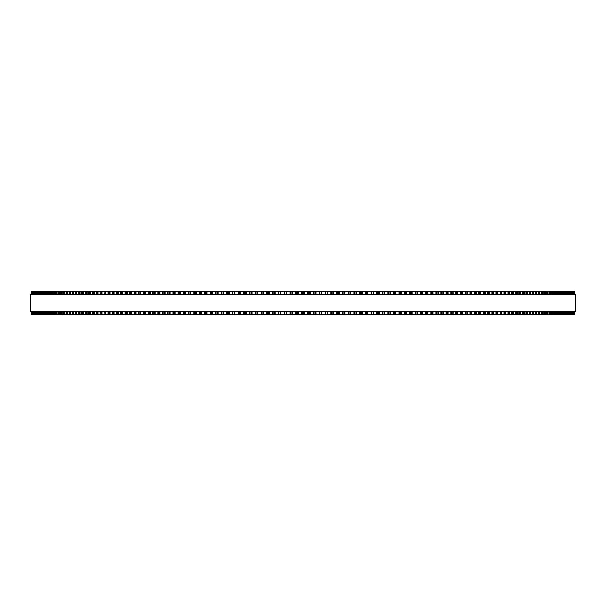 <?xml version="1.0" encoding="UTF-8"?>
<svg xmlns="http://www.w3.org/2000/svg" width="606" height="606" viewBox="0 0 606 606"><rect width="100%" height="100%" fill="white"/><g stroke="black" fill="none" stroke-linecap="round" stroke-linejoin="round"><path stroke-width="0.91" d="M574.958 311.802L574.958 314.734L574.958 311.802L574.958 314.734L249.536 314.734L249.543 311.802M574.958 294.198L574.958 291.266L574.958 294.198L574.958 291.266L249.536 291.266L249.543 294.198M249.536 311.802L249.536 314.734L243.817 314.734L243.832 311.802M249.536 294.198L249.536 291.266L243.817 291.266L243.832 294.198M243.817 311.802L243.817 314.734L238.135 314.734L238.143 311.802M243.817 294.198L243.817 291.266L238.135 291.266L238.143 294.198M238.135 311.802L238.135 314.734L226.849 314.734L226.871 311.802M238.135 294.198L238.135 291.266L226.849 291.266L226.871 294.198M226.849 311.802L226.849 314.734L215.706 314.734L215.736 311.802M226.849 294.198L226.849 291.266L215.706 291.266L215.736 294.198M215.706 311.802L215.706 314.734L210.199 314.734L210.229 311.802M215.706 294.198L215.706 291.266L210.199 291.266L210.229 294.198M210.199 311.802L210.199 314.734L204.73 314.734L204.76 311.802M210.199 294.198L210.199 291.266L204.73 291.266L204.76 294.198M204.73 311.802L204.73 314.734L199.298 314.734L199.344 311.802M204.73 294.198L204.73 291.266L199.298 291.266L199.344 294.198M199.298 311.802L199.298 314.734L193.928 314.734L193.973 311.802M199.298 294.198L199.298 291.266L193.928 291.266L193.973 294.198M193.928 311.802L193.928 314.734L188.602 314.734L188.648 311.802M193.928 294.198L193.928 291.266L188.602 291.266L188.648 294.198M188.602 311.802L188.602 314.734L183.323 314.734L183.383 311.802M188.602 294.198L188.602 291.266L183.323 291.266L183.383 294.198M183.323 311.802L183.323 314.734L178.103 314.734L178.164 311.802M183.323 294.198L183.323 291.266L178.103 291.266L178.164 294.198M178.103 311.802L178.103 314.734L172.945 314.734L173.013 311.802M178.103 294.198L178.103 291.266L172.945 291.266L173.013 294.198M172.945 311.802L172.945 314.734L167.847 314.734L167.915 311.802M172.945 294.198L172.945 291.266L167.847 291.266L167.915 294.198M167.847 311.802L167.847 314.734L162.885 314.734M167.847 294.198L167.847 291.266L162.885 291.266M162.802 311.802L162.802 314.734L157.916 314.734M162.802 294.198L162.802 291.266L157.916 291.266M157.833 311.802L157.833 314.734L153.015 314.734M157.833 294.198L157.833 291.266L153.015 291.266M152.924 311.802L152.924 314.734L148.182 314.734M152.924 294.198L152.924 291.266L148.182 291.266M148.084 311.802L148.084 314.734L143.425 314.734M148.084 294.198L148.084 291.266L143.425 291.266M143.319 311.802L143.319 314.734L138.744 314.734M143.319 294.198L143.319 291.266L138.744 291.266M138.63 311.802L138.63 314.734L134.131 314.734M138.63 294.198L138.63 291.266L134.131 291.266M134.009 311.802L134.009 314.734L129.601 314.734M134.009 294.198L134.009 291.266L129.601 291.266M129.472 311.802L129.472 314.734L125.147 314.734M129.472 294.198L129.472 291.266L125.147 291.266M125.01 311.802L125.01 314.734L120.783 314.734M125.01 294.198L125.01 291.266L120.783 291.266M120.632 311.802L120.632 314.734L116.496 314.734M120.632 294.198L120.632 291.266L116.496 291.266M116.344 311.802L116.344 314.734L112.299 314.734M116.344 294.198L116.344 291.266L112.299 291.266M112.133 311.802L112.133 314.734L108.186 314.734M112.133 294.198L112.133 291.266L108.186 291.266M108.019 311.802L108.019 314.734L103.99 314.734L104.156 311.802M108.019 294.198L108.019 291.266L103.99 291.266L104.156 294.198M103.99 311.802L103.99 314.734L100.051 314.734L100.21 311.802M103.99 294.198L103.99 291.266L100.051 291.266L100.21 294.198M100.051 311.802L100.051 314.734L96.21 314.734L96.354 311.802M100.051 294.198L100.051 291.266L96.21 291.266L96.354 294.198M96.21 311.802L96.21 314.734L92.46 314.734L92.597 311.802M96.21 294.198L96.21 291.266L92.46 291.266L92.597 294.198M92.46 311.802L92.46 314.734L88.809 314.734L88.938 311.802M92.46 294.198L92.46 291.266L88.809 291.266L88.938 294.198M88.809 311.802L88.809 314.734L85.257 314.734L85.378 311.802M88.809 294.198L88.809 291.266L85.257 291.266L85.378 294.198M85.257 311.802L85.257 314.734L81.81 314.734L81.924 311.802M85.257 294.198L85.257 291.266L81.81 291.266L81.924 294.198M81.81 311.802L81.81 314.734L78.454 314.734L78.568 311.802M81.81 294.198L81.81 291.266L78.454 291.266L78.568 294.198M78.454 311.802L78.454 314.734L75.212 314.734L75.311 311.802M78.454 294.198L78.454 291.266L75.212 291.266L75.311 294.198M75.212 311.802L75.212 314.734L72.076 314.734L72.167 311.802M75.212 294.198L75.212 291.266L72.076 291.266L72.167 294.198M72.076 311.802L72.076 314.734L69.039 314.734L69.122 311.802M72.076 294.198L72.076 291.266L69.039 291.266L69.122 294.198M69.039 311.802L69.039 314.734L66.115 314.734L66.19 311.802M69.039 294.198L69.039 291.266L66.115 291.266L66.19 294.198M66.115 311.802L66.115 314.734L63.297 314.734L63.372 311.802M66.115 294.198L66.115 291.266L63.297 291.266L63.372 294.198M63.297 311.802L63.297 314.734L60.592 314.734L60.661 311.802M63.297 294.198L63.297 291.266L60.592 291.266L60.661 294.198M60.592 311.802L60.592 314.734L58.002 314.734L58.062 311.802M60.592 294.198L60.592 291.266L58.002 291.266L58.062 294.198M58.002 311.802L58.002 314.734L55.517 314.734L55.578 311.802M58.002 294.198L58.002 291.266L55.517 291.266L55.578 294.198M55.517 311.802L55.517 314.734L53.154 314.734L53.207 311.802M55.517 294.198L55.517 291.266L53.154 291.266L53.207 294.198M53.154 311.802L53.154 314.734L50.904 314.734L50.949 311.802M53.154 294.198L53.154 291.266L50.904 291.266L50.949 294.198M50.904 311.802L50.904 314.734L48.768 314.734L48.806 311.802M50.904 294.198L50.904 291.266L48.768 291.266L48.806 294.198M48.768 311.802L48.768 314.734L46.753 314.734L46.791 311.802M48.768 294.198L48.768 291.266L46.753 291.266L46.791 294.198M46.753 311.802L46.753 314.734L44.852 314.734L44.882 311.802M46.753 294.198L46.753 291.266L44.852 291.266L44.882 294.198M44.852 311.802L44.852 314.734L43.071 314.734L43.102 311.802M44.852 294.198L44.852 291.266L43.071 291.266L43.102 294.198M43.071 311.802L43.071 314.734L41.413 314.734L41.435 311.802M43.071 294.198L43.071 291.266L41.413 291.266L41.435 294.198M41.413 311.802L41.413 314.734L38.458 314.734L38.481 311.802M41.413 294.198L41.413 291.266L38.458 291.266L38.481 294.198M38.458 311.802L38.458 314.734L37.163 314.734L37.178 311.802M38.458 294.198L38.458 291.266L37.163 291.266L37.178 294.198M37.163 311.802L37.163 314.734L35.996 314.734L36.004 311.802M37.163 294.198L37.163 291.266L35.996 291.266L36.004 294.198M35.996 311.802L35.996 314.734L31.042 314.734L31.042 311.802L31.042 314.734M35.996 294.198L35.996 291.266L31.042 291.266L31.042 294.198L31.042 291.266M278.419 291.266L278.419 294.198L278.419 291.266M278.419 314.734L278.419 311.802L278.419 314.734M284.237 291.266L284.237 294.198L284.237 291.266M284.237 314.734L284.237 311.802L284.237 314.734M290.069 291.266L290.069 294.198L290.069 291.266M290.069 314.734L290.069 311.802L290.069 314.734M315.931 314.734L315.931 311.802L316.006 314.734M315.931 291.266L315.931 294.198L316.006 291.266M321.763 314.734L321.763 311.802L321.839 314.734M321.763 291.266L321.763 294.198L321.839 291.266M327.581 314.734L327.581 311.802L327.657 314.734M327.581 291.266L327.581 294.198L327.657 291.266M333.391 314.734L333.391 311.802L333.459 314.734M333.391 291.266L333.391 294.198L333.459 291.266M339.186 314.734L339.186 311.802L339.246 314.734M339.186 291.266L339.186 294.198L339.246 291.266M344.965 314.734L344.965 311.802L345.019 314.734M344.965 291.266L344.965 294.198L345.019 291.266M350.73 314.734L350.73 311.802L350.776 314.734M350.73 291.266L350.73 294.198L350.776 291.266M356.457 311.802L356.502 314.734M356.457 294.198L356.502 291.266M574.905 291.266L574.905 294.198L574.905 291.266M574.905 314.734L574.905 311.802L574.905 314.734M574.73 291.266L574.73 294.198L574.73 291.266M574.73 314.734L574.73 311.802L574.73 314.734M574.427 291.266L574.427 294.198L574.427 291.266M574.427 314.734L574.427 311.802L574.427 314.734M574.003 291.266L574.003 294.198L574.003 291.266M574.003 314.734L574.003 311.802L574.003 314.734M573.45 291.266L573.45 294.198L573.458 291.266M573.45 314.734L573.45 311.802L573.458 314.734M572.776 291.266L572.776 294.198L572.776 291.266M572.776 314.734L572.776 311.802L572.776 314.734M571.973 291.266L571.973 294.198L571.981 291.266M571.973 314.734L571.973 311.802L571.981 314.734M571.041 291.266L571.041 294.198L571.057 291.266M571.041 314.734L571.041 311.802L571.057 314.734M569.996 294.198L569.996 291.266L570.004 294.198M569.996 311.802L569.996 314.734L570.004 311.802M568.822 294.198L568.822 291.266L568.837 294.198M568.822 311.802L568.822 314.734L568.837 311.802M567.519 294.198L567.519 291.266L567.542 294.198M567.519 311.802L567.519 314.734L567.542 311.802M566.102 291.266L566.102 294.198L566.125 291.266M566.102 314.734L566.102 311.802L566.125 314.734M564.565 294.198L564.565 291.266L564.587 294.198M564.565 311.802L564.565 314.734L564.587 311.802M562.898 294.198L562.898 291.266L562.929 294.198M562.898 311.802L562.898 314.734L562.929 311.802M561.118 294.198L561.118 291.266L561.148 294.198M561.118 311.802L561.118 314.734L561.148 311.802M559.209 294.198L559.209 291.266L559.247 294.198M559.209 311.802L559.209 314.734L559.247 311.802M557.194 294.198L557.194 291.266L557.232 294.198M557.194 311.802L557.194 314.734L557.232 311.802M555.051 294.198L555.051 291.266L555.096 294.198M555.051 311.802L555.051 314.734L555.096 311.802M552.793 294.198L552.793 291.266L552.846 294.198M552.793 311.802L552.793 314.734L552.846 311.802M550.422 294.198L550.422 291.266L550.483 294.198M550.422 311.802L550.422 314.734L550.483 311.802M547.938 294.198L547.938 291.266L547.998 294.198M547.938 311.802L547.938 314.734L547.998 311.802M545.339 294.198L545.339 291.266L545.408 294.198M545.339 311.802L545.339 314.734L545.408 311.802M542.628 294.198L542.628 291.266L542.703 294.198M542.628 311.802L542.628 314.734L542.703 311.802M539.81 294.198L539.81 291.266L539.885 294.198M539.81 311.802L539.81 314.734L539.885 311.802M536.878 294.198L536.878 291.266L536.961 294.198M536.878 311.802L536.878 314.734L536.961 311.802M533.833 294.198L533.833 291.266L533.924 294.198M533.833 311.802L533.833 314.734L533.924 311.802M530.689 294.198L530.689 291.266L530.788 294.198M530.689 311.802L530.689 314.734L530.788 311.802M527.432 294.198L527.432 291.266L527.546 294.198M527.432 311.802L527.432 314.734L527.546 311.802M524.076 294.198L524.076 291.266L524.19 294.198M524.076 311.802L524.076 314.734L524.19 311.802M520.622 294.198L520.622 291.266L520.743 294.198M520.622 311.802L520.622 314.734L520.743 311.802M517.062 294.198L517.062 291.266L517.191 294.198M517.062 311.802L517.062 314.734L517.191 311.802M513.403 294.198L513.403 291.266L513.54 294.198M513.403 311.802L513.403 314.734L513.54 311.802M509.646 294.198L509.646 291.266L509.79 294.198M509.646 311.802L509.646 314.734L509.79 311.802M505.79 294.198L505.79 291.266L505.949 294.198M505.79 311.802L505.79 314.734L505.949 311.802M501.844 294.198L501.844 291.266L502.01 294.198M501.844 311.802L501.844 314.734L502.01 311.802M497.814 291.266L497.98 294.198M497.814 314.734L497.98 311.802M493.701 291.266L493.867 294.198M493.701 314.734L493.867 311.802M489.504 291.266L489.656 294.198M489.504 314.734L489.656 311.802M485.217 291.266L485.368 294.198M485.217 314.734L485.368 311.802M480.853 291.266L480.99 294.198M480.853 314.734L480.99 311.802M476.399 291.266L476.528 294.198M476.399 314.734L476.528 311.802M471.869 291.266L471.991 294.198M471.869 314.734L471.991 311.802M467.256 291.266L467.37 294.198M467.256 314.734L467.37 311.802M462.575 291.266L462.681 294.198M462.575 314.734L462.681 311.802M457.818 291.266L457.916 294.198M457.818 314.734L457.916 311.802M452.985 291.266L453.076 294.198M452.985 314.734L453.076 311.802M448.084 291.266L448.167 294.198M448.084 314.734L448.167 311.802M443.115 291.266L443.198 294.198M443.115 314.734L443.198 311.802M438.085 294.198L438.085 291.266L438.153 294.198M438.085 311.802L438.085 314.734L438.153 311.802M432.987 294.198L432.987 291.266L433.055 294.198M432.987 311.802L432.987 314.734L433.055 311.802M427.836 294.198L427.836 291.266L427.897 294.198M427.836 311.802L427.836 314.734L427.897 311.802M422.617 294.198L422.617 291.266L422.677 294.198M422.617 311.802L422.617 314.734L422.677 311.802M417.352 294.198L417.352 291.266L417.398 294.198M417.352 311.802L417.352 314.734L417.398 311.802M412.027 294.198L412.027 291.266L412.072 294.198M412.027 311.802L412.027 314.734L412.072 311.802M406.656 294.198L406.656 291.266L406.702 294.198M406.656 311.802L406.656 314.734L406.702 311.802M401.24 294.198L401.24 291.266L401.27 294.198M401.24 311.802L401.24 314.734L401.27 311.802M395.771 294.198L395.771 291.266L395.801 294.198M395.771 311.802L395.771 314.734L395.801 311.802M390.264 294.198L390.264 291.266L390.294 294.198M390.264 311.802L390.264 314.734L390.294 311.802M384.719 291.266L384.719 294.198L384.742 291.266M384.719 314.734L384.719 311.802L384.742 314.734M379.129 294.198L379.129 291.266L379.151 294.198M379.129 311.802L379.129 314.734L379.151 311.802M373.508 291.266L373.508 294.198L373.523 291.266M373.508 314.734L373.508 311.802L373.523 314.734M367.857 294.198L367.857 291.266L367.865 294.198M367.857 311.802L367.857 314.734L367.865 311.802M362.168 294.198L362.168 291.266L362.183 294.198M362.168 311.802L362.168 314.734L362.183 311.802M575.7 294.198L30.3 294.198L30.3 311.802L575.7 311.802L575.7 294.198M301.743 314.734L301.743 311.802M301.743 294.198L301.743 291.266M298.417 314.734L298.417 311.802M298.417 294.198L298.417 291.266M297.796 314.734L297.796 311.802M297.796 294.198L297.796 291.266M296.501 314.734L296.501 311.802M296.501 294.198L296.501 291.266M295.902 314.734L295.902 311.802M295.902 294.198L295.902 291.266M292.584 314.734L292.584 311.802M292.584 294.198L292.584 291.266M291.94 314.734L291.94 311.802M291.94 294.198L291.94 291.266M290.653 314.734L290.653 311.802M290.653 294.198L290.653 291.266M286.752 314.734L286.752 311.802M286.752 294.198L286.752 291.266M286.1 314.734L286.1 311.802M286.1 294.198L286.1 291.266M284.812 314.734L284.812 311.802M284.812 294.198L284.812 291.266M280.926 314.734L280.926 311.802M280.926 294.198L280.926 291.266M280.267 314.734L280.267 311.802M280.267 294.198L280.267 291.266M278.98 314.734L278.98 311.802M278.98 294.198L278.98 291.266M275.116 314.734L275.116 311.802M275.116 294.198L275.116 291.266M274.435 314.734L274.435 311.802M274.435 294.198L274.435 291.266M273.154 314.734L273.154 311.802M273.154 294.198L273.154 291.266M272.609 314.734L272.609 311.802L272.609 314.734M272.609 294.198L272.609 291.266L272.609 294.198M269.314 314.734L269.314 311.802M269.314 294.198L269.314 291.266M268.625 314.734L268.625 311.802M268.625 294.198L268.625 291.266M267.344 314.734L267.344 311.802M267.344 294.198L267.344 291.266M266.814 314.734L266.814 311.802L266.814 314.734M266.814 294.198L266.814 291.266L266.814 294.198M263.527 314.734L263.527 311.802M263.527 294.198L263.527 291.266M262.83 314.734L262.83 311.802M262.83 294.198L262.83 291.266M261.557 314.734L261.557 311.802M261.557 294.198L261.557 291.266M261.034 314.734L261.034 311.802L261.034 314.734M261.034 294.198L261.034 291.266L261.034 294.198M257.762 314.734L257.762 311.802M257.762 294.198L257.762 291.266M257.05 314.734L257.05 311.802M257.05 294.198L257.05 291.266M255.777 314.734L255.777 311.802M255.777 294.198L255.777 291.266M255.277 314.734L255.277 311.802L255.27 314.734M255.277 294.198L255.277 291.266L255.27 294.198M252.013 314.734L252.013 311.802M252.013 294.198L252.013 291.266M251.293 314.734L251.293 311.802M251.293 294.198L251.293 291.266M250.028 314.734L250.028 311.802M250.028 294.198L250.028 291.266M246.294 314.734L246.294 311.802M246.294 294.198L246.294 291.266M245.559 314.734L245.559 311.802M245.559 294.198L245.559 291.266M244.301 314.734L244.301 311.802M244.301 294.198L244.301 291.266M240.597 314.734L240.597 311.802M240.597 294.198L240.597 291.266M239.855 314.734L239.855 311.802M239.855 294.198L239.855 291.266M238.605 314.734L238.605 311.802M238.605 294.198L238.605 291.266M234.923 314.734L234.923 311.802M234.923 294.198L234.923 291.266M234.181 314.734L234.181 311.802M234.181 294.198L234.181 291.266M232.931 314.734L232.931 311.802M232.931 294.198L232.931 291.266M232.492 314.734L232.492 311.802L232.477 314.734M232.492 294.198L232.492 291.266L232.477 294.198M229.288 314.734L229.288 311.802M229.288 294.198L229.288 291.266M228.538 314.734L228.538 311.802M228.538 294.198L228.538 291.266M227.295 314.734L227.295 311.802M227.295 294.198L227.295 291.266M223.69 314.734L223.69 311.802M223.69 294.198L223.69 291.266M222.925 314.734L222.925 311.802M222.925 294.198L222.925 291.266M221.69 314.734L221.69 311.802M221.69 294.198L221.69 291.266M221.281 314.734L221.281 311.802L221.258 314.734M221.281 294.198L221.281 291.266L221.258 294.198M218.122 314.734L218.122 311.802M218.122 294.198L218.122 291.266M217.349 314.734L217.349 311.802M217.349 294.198L217.349 291.266M216.13 314.734L216.13 311.802M216.13 294.198L216.13 291.266M212.6 314.734L212.6 311.802M212.6 294.198L212.6 291.266M211.82 314.734L211.82 311.802M211.82 294.198L211.82 291.266M210.6 314.734L210.6 311.802M210.6 294.198L210.6 291.266M207.116 314.734L207.116 311.802M207.116 294.198L207.116 291.266M206.328 314.734L206.328 311.802M206.328 294.198L206.328 291.266M205.123 314.734L205.123 311.802M205.123 294.198L205.123 291.266M201.677 314.734L201.677 311.802M201.677 294.198L201.677 291.266M200.881 314.734L200.881 311.802M200.881 294.198L200.881 291.266M199.685 314.734L199.685 311.802M199.685 294.198L199.685 291.266M196.283 314.734L196.283 311.802M196.283 294.198L196.283 291.266M195.48 314.734L195.48 311.802M195.48 294.198L195.48 291.266M194.291 314.734L194.291 311.802M194.291 294.198L194.291 291.266M190.935 314.734L190.935 311.802M190.935 294.198L190.935 291.266M190.125 314.734L190.125 311.802M190.125 294.198L190.125 291.266M188.958 314.734L188.958 311.802M188.958 294.198L188.958 291.266M185.648 314.734L185.648 311.802M185.648 294.198L185.648 291.266M184.83 314.734L184.83 311.802M184.83 294.198L184.83 291.266M183.671 314.734L183.671 311.802M183.671 294.198L183.671 291.266M180.406 314.734L180.406 311.802M180.406 294.198L180.406 291.266M179.588 314.734L179.588 311.802M179.588 294.198L179.588 291.266M178.437 314.734L178.437 311.802M178.437 294.198L178.437 291.266M175.225 314.734L175.225 311.802M175.225 294.198L175.225 291.266M174.399 314.734L174.399 311.802M174.399 294.198L174.399 291.266M173.271 314.734L173.271 311.802M173.271 294.198L173.271 291.266M170.104 314.734L170.104 311.802M170.104 294.198L170.104 291.266M169.279 314.734L169.279 311.802M169.279 294.198L169.279 291.266M168.157 314.734L168.157 311.802M168.157 294.198L168.157 291.266M165.044 314.734L165.044 311.802M165.044 294.198L165.044 291.266M164.211 314.734L164.211 311.802M164.211 294.198L164.211 291.266M163.105 314.734L163.105 311.802M163.105 294.198L163.105 291.266M160.052 314.734L160.052 311.802M160.052 294.198L160.052 291.266M159.211 314.734L159.211 311.802M159.211 294.198L159.211 291.266M158.121 314.734L158.121 311.802M158.121 294.198L158.121 291.266M155.121 314.734L155.121 311.802M155.121 294.198L155.121 291.266M154.28 314.734L154.28 311.802M154.28 294.198L154.28 291.266M153.204 314.734L153.204 311.802M153.204 294.198L153.204 291.266M150.258 314.734L150.258 311.802M150.258 294.198L150.258 291.266M149.417 314.734L149.417 311.802M149.417 294.198L149.417 291.266M148.349 314.734L148.349 311.802M148.349 294.198L148.349 291.266M145.47 314.734L145.47 311.802M145.47 294.198L145.47 291.266M144.622 314.734L144.622 311.802M144.622 294.198L144.622 291.266M143.577 314.734L143.577 311.802M143.577 294.198L143.577 291.266M140.751 314.734L140.751 311.802M140.751 294.198L140.751 291.266M139.903 314.734L139.903 311.802M139.903 294.198L139.903 291.266M138.872 314.734L138.872 311.802M138.872 294.198L138.872 291.266M136.108 314.734L136.108 311.802M136.108 294.198L136.108 291.266M135.259 314.734L135.259 311.802M135.259 294.198L135.259 291.266M134.244 314.734L134.244 311.802M134.244 294.198L134.244 291.266M131.547 314.734L131.547 311.802M131.547 294.198L131.547 291.266M130.691 314.734L130.691 311.802M130.691 294.198L130.691 291.266M129.692 314.734L129.692 311.802M129.692 294.198L129.692 291.266M127.055 314.734L127.055 311.802M127.055 294.198L127.055 291.266M126.199 314.734L126.199 311.802M126.199 294.198L126.199 291.266M125.222 314.734L125.222 311.802M125.222 294.198L125.222 291.266M122.654 314.734L122.654 311.802M122.654 294.198L122.654 291.266M121.798 314.734L121.798 311.802M121.798 294.198L121.798 291.266M120.836 314.734L120.836 311.802M120.836 294.198L120.836 291.266M118.337 314.734L118.337 311.802M118.337 294.198L118.337 291.266M117.473 314.734L117.473 311.802M117.473 294.198L117.473 291.266M116.534 314.734L116.534 311.802M116.534 294.198L116.534 291.266M114.102 314.734L114.102 311.802M114.102 294.198L114.102 291.266M113.239 314.734L113.239 311.802M113.239 294.198L113.239 291.266M112.322 314.734L112.322 311.802M112.322 294.198L112.322 291.266M109.951 314.734L109.951 311.802M109.951 294.198L109.951 291.266M109.095 314.734L109.095 311.802M109.095 294.198L109.095 291.266M108.194 314.734L108.194 311.802M108.194 294.198L108.194 291.266M105.891 314.734L105.891 311.802M105.891 294.198L105.891 291.266M105.035 314.734L105.035 311.802M105.035 294.198L105.035 291.266M101.922 314.734L101.922 311.802M101.922 294.198L101.922 291.266M101.066 314.734L101.066 311.802M101.066 294.198L101.066 291.266M98.051 314.734L98.051 311.802M98.051 294.198L98.051 291.266M97.195 314.734L97.195 311.802M97.195 294.198L97.195 291.266M94.271 314.734L94.271 311.802M94.271 294.198L94.271 291.266M93.422 314.734L93.422 311.802M93.422 294.198L93.422 291.266M90.589 314.734L90.589 311.802M90.589 294.198L90.589 291.266M89.741 314.734L89.741 311.802M89.741 294.198L89.741 291.266M87.006 314.734L87.006 311.802M87.006 294.198L87.006 291.266M86.158 314.734L86.158 311.802M86.158 294.198L86.158 291.266M83.522 314.734L83.522 311.802M83.522 294.198L83.522 291.266M82.674 314.734L82.674 311.802M82.674 294.198L82.674 291.266M80.136 314.734L80.136 311.802M80.136 294.198L80.136 291.266M79.295 314.734L79.295 311.802M79.295 294.198L79.295 291.266M76.856 314.734L76.856 311.802M76.856 294.198L76.856 291.266M76.023 314.734L76.023 311.802M76.023 294.198L76.023 291.266M73.682 314.734L73.682 311.802M73.682 294.198L73.682 291.266M72.849 314.734L72.849 311.802M72.849 294.198L72.849 291.266M70.614 314.734L70.614 311.802M70.614 294.198L70.614 291.266M69.788 314.734L69.788 311.802M69.788 294.198L69.788 291.266M67.652 314.734L67.652 311.802M67.652 294.198L67.652 291.266M66.827 314.734L66.827 311.802M66.827 294.198L66.827 291.266M64.804 314.734L64.804 311.802M64.804 294.198L64.804 291.266M63.986 314.734L63.986 311.802M63.986 294.198L63.986 291.266M62.062 314.734L62.062 311.802M62.062 294.198L62.062 291.266M61.244 314.734L61.244 311.802M61.244 294.198L61.244 291.266M59.433 314.734L59.433 311.802M59.433 294.198L59.433 291.266M58.623 314.734L58.623 311.802M58.623 294.198L58.623 291.266M56.911 314.734L56.911 311.802M56.911 294.198L56.911 291.266M56.116 314.734L56.116 311.802M56.116 294.198L56.116 291.266M54.51 314.734L54.51 311.802M54.51 294.198L54.51 291.266M53.714 314.734L53.714 311.802M53.714 294.198L53.714 291.266M52.222 314.734L52.222 311.802M52.222 294.198L52.222 291.266M51.434 314.734L51.434 311.802M51.434 294.198L51.434 291.266M50.048 314.734L50.048 311.802M50.048 294.198L50.048 291.266M49.268 314.734L49.268 311.802M49.268 294.198L49.268 291.266M47.995 314.734L47.995 311.802M47.995 294.198L47.995 291.266M47.223 314.734L47.223 311.802M47.223 294.198L47.223 291.266M46.056 314.734L46.056 311.802M46.056 294.198L46.056 291.266M45.291 314.734L45.291 311.802M45.291 294.198L45.291 291.266M44.238 314.734L44.238 311.802M44.238 294.198L44.238 291.266M43.488 314.734L43.488 311.802M43.488 294.198L43.488 291.266M42.541 314.734L42.541 311.802M42.541 294.198L42.541 291.266M41.791 314.734L41.791 311.802M41.791 294.198L41.791 291.266M40.966 314.734L40.966 311.802M40.966 294.198L40.966 291.266M40.223 314.734L40.223 311.802M40.223 294.198L40.223 291.266M39.898 314.734L39.898 311.802L39.875 314.734M39.898 294.198L39.898 291.266L39.875 294.198M39.504 314.734L39.504 311.802M39.504 294.198L39.504 291.266M38.776 314.734L38.776 311.802M38.776 294.198L38.776 291.266M38.17 314.734L38.17 311.802M38.17 294.198L38.17 291.266M37.458 314.734L37.458 311.802M37.458 294.198L37.458 291.266M36.958 314.734L36.958 311.802M36.958 294.198L36.958 291.266M36.254 314.734L36.254 311.802M36.254 294.198L36.254 291.266M35.875 314.734L35.875 311.802M35.875 294.198L35.875 291.266M35.178 314.734L35.178 311.802M35.178 294.198L35.178 291.266M34.959 314.734L34.959 311.802L34.943 314.734M34.959 294.198L34.959 291.266L34.943 294.198M34.906 314.734L34.906 311.802M34.906 294.198L34.906 291.266M34.224 314.734L34.224 311.802M34.224 294.198L34.224 291.266M34.027 314.734L34.027 311.802L34.019 314.734M34.027 294.198L34.027 291.266L34.019 294.198M33.391 314.734L33.391 311.802M33.391 294.198L33.391 291.266M33.224 314.734L33.224 311.802L33.224 314.734M33.224 294.198L33.224 291.266L33.224 294.198M32.686 314.734L32.686 311.802M32.686 294.198L32.686 291.266M32.55 314.734L32.55 311.802L32.542 314.734M32.55 294.198L32.55 291.266L32.542 294.198M32.11 314.734L32.11 311.802M32.11 294.198L32.11 291.266M31.997 314.734L31.997 311.802L31.997 314.734M31.997 294.198L31.997 291.266L31.997 294.198M31.656 314.734L31.656 311.802M31.656 294.198L31.656 291.266M31.573 314.734L31.573 311.802L31.573 314.734M31.573 294.198L31.573 291.266L31.573 294.198M31.323 314.734L31.323 311.802M31.323 294.198L31.323 291.266M31.27 314.734L31.27 311.802L31.27 314.734M31.27 294.198L31.27 291.266L31.27 294.198M31.126 314.734L31.126 311.802M31.126 294.198L31.126 291.266M31.095 314.734L31.095 311.802L31.095 314.734M31.095 294.198L31.095 291.266L31.095 294.198M574.874 314.734L574.874 311.802M574.874 294.198L574.874 291.266M574.677 314.734L574.677 311.802M574.677 294.198L574.677 291.266M574.344 314.734L574.344 311.802M574.344 294.198L574.344 291.266M573.89 314.734L573.89 311.802M573.89 294.198L573.89 291.266M573.314 314.734L573.314 311.802M573.314 294.198L573.314 291.266M572.609 314.734L572.609 311.802M572.609 294.198L572.609 291.266M571.776 314.734L571.776 311.802M571.776 294.198L571.776 291.266M571.094 314.734L571.094 311.802M571.094 294.198L571.094 291.266M570.822 314.734L570.822 311.802M570.822 294.198L570.822 291.266M570.125 314.734L570.125 311.802M570.125 294.198L570.125 291.266M569.746 314.734L569.746 311.802M569.746 294.198L569.746 291.266M569.042 314.734L569.042 311.802M569.042 294.198L569.042 291.266M568.542 314.734L568.542 311.802M568.542 294.198L568.542 291.266M567.83 314.734L567.83 311.802M567.83 294.198L567.83 291.266M567.224 314.734L567.224 311.802M567.224 294.198L567.224 291.266M566.496 314.734L566.496 311.802M566.496 294.198L566.496 291.266M565.777 314.734L565.777 311.802M565.777 294.198L565.777 291.266M565.034 314.734L565.034 311.802M565.034 294.198L565.034 291.266M564.209 314.734L564.209 311.802M564.209 294.198L564.209 291.266M563.459 314.734L563.459 311.802M563.459 294.198L563.459 291.266M562.512 314.734L562.512 311.802M562.512 294.198L562.512 291.266M561.762 314.734L561.762 311.802M561.762 294.198L561.762 291.266M560.709 314.734L560.709 311.802M560.709 294.198L560.709 291.266M559.944 314.734L559.944 311.802M559.944 294.198L559.944 291.266M558.777 314.734L558.777 311.802M558.777 294.198L558.777 291.266M558.005 314.734L558.005 311.802M558.005 294.198L558.005 291.266M556.732 314.734L556.732 311.802M556.732 294.198L556.732 291.266M555.952 314.734L555.952 311.802M555.952 294.198L555.952 291.266M554.566 314.734L554.566 311.802M554.566 294.198L554.566 291.266M553.778 314.734L553.778 311.802M553.778 294.198L553.778 291.266M552.286 314.734L552.286 311.802M552.286 294.198L552.286 291.266M551.49 314.734L551.49 311.802M551.49 294.198L551.49 291.266M549.884 314.734L549.884 311.802M549.884 294.198L549.884 291.266M549.089 314.734L549.089 311.802M549.089 294.198L549.089 291.266M547.377 314.734L547.377 311.802M547.377 294.198L547.377 291.266M546.567 314.734L546.567 311.802M546.567 294.198L546.567 291.266M544.756 314.734L544.756 311.802M544.756 294.198L544.756 291.266M543.938 314.734L543.938 311.802M543.938 294.198L543.938 291.266M542.014 314.734L542.014 311.802M542.014 294.198L542.014 291.266M541.196 314.734L541.196 311.802M541.196 294.198L541.196 291.266M539.173 314.734L539.173 311.802M539.173 294.198L539.173 291.266M538.348 314.734L538.348 311.802M538.348 294.198L538.348 291.266M536.212 314.734L536.212 311.802M536.212 294.198L536.212 291.266M535.386 314.734L535.386 311.802M535.386 294.198L535.386 291.266M533.151 314.734L533.151 311.802M533.151 294.198L533.151 291.266M532.318 314.734L532.318 311.802M532.318 294.198L532.318 291.266M529.977 314.734L529.977 311.802M529.977 294.198L529.977 291.266M529.144 314.734L529.144 311.802M529.144 294.198L529.144 291.266M526.705 314.734L526.705 311.802M526.705 294.198L526.705 291.266M525.864 314.734L525.864 311.802M525.864 294.198L525.864 291.266M523.326 314.734L523.326 311.802M523.326 294.198L523.326 291.266M522.478 314.734L522.478 311.802M522.478 294.198L522.478 291.266M519.842 314.734L519.842 311.802M519.842 294.198L519.842 291.266M518.994 314.734L518.994 311.802M518.994 294.198L518.994 291.266M516.259 314.734L516.259 311.802M516.259 294.198L516.259 291.266M515.411 314.734L515.411 311.802M515.411 294.198L515.411 291.266M512.578 314.734L512.578 311.802M512.578 294.198L512.578 291.266M511.729 314.734L511.729 311.802M511.729 294.198L511.729 291.266M508.805 314.734L508.805 311.802M508.805 294.198L508.805 291.266M507.949 314.734L507.949 311.802M507.949 294.198L507.949 291.266M504.934 314.734L504.934 311.802M504.934 294.198L504.934 291.266M504.078 314.734L504.078 311.802M504.078 294.198L504.078 291.266M500.965 314.734L500.965 311.802M500.965 294.198L500.965 291.266M500.109 314.734L500.109 311.802M500.109 294.198L500.109 291.266M497.806 314.734L497.806 311.802M497.806 294.198L497.806 291.266M496.905 314.734L496.905 311.802M496.905 294.198L496.905 291.266M496.049 314.734L496.049 311.802M496.049 294.198L496.049 291.266M493.678 314.734L493.678 311.802M493.678 294.198L493.678 291.266M492.761 314.734L492.761 311.802M492.761 294.198L492.761 291.266M491.898 314.734L491.898 311.802M491.898 294.198L491.898 291.266M489.466 314.734L489.466 311.802M489.466 294.198L489.466 291.266M488.527 314.734L488.527 311.802M488.527 294.198L488.527 291.266M487.663 314.734L487.663 311.802M487.663 294.198L487.663 291.266M485.164 314.734L485.164 311.802M485.164 294.198L485.164 291.266M484.202 314.734L484.202 311.802M484.202 294.198L484.202 291.266M483.346 314.734L483.346 311.802M483.346 294.198L483.346 291.266M480.778 314.734L480.778 311.802M480.778 294.198L480.778 291.266M479.8 314.734L479.8 311.802M479.8 294.198L479.8 291.266M478.945 314.734L478.945 311.802M478.945 294.198L478.945 291.266M476.308 314.734L476.308 311.802M476.308 294.198L476.308 291.266M475.309 314.734L475.309 311.802M475.309 294.198L475.309 291.266M474.453 314.734L474.453 311.802M474.453 294.198L474.453 291.266M471.756 314.734L471.756 311.802M471.756 294.198L471.756 291.266M470.741 314.734L470.741 311.802M470.741 294.198L470.741 291.266M469.892 314.734L469.892 311.802M469.892 294.198L469.892 291.266M467.128 314.734L467.128 311.802M467.128 294.198L467.128 291.266M466.097 314.734L466.097 311.802M466.097 294.198L466.097 291.266M465.249 314.734L465.249 311.802M465.249 294.198L465.249 291.266M462.423 314.734L462.423 311.802M462.423 294.198L462.423 291.266M461.378 314.734L461.378 311.802M461.378 294.198L461.378 291.266M460.53 314.734L460.53 311.802M460.53 294.198L460.53 291.266M457.651 314.734L457.651 311.802M457.651 294.198L457.651 291.266M456.583 314.734L456.583 311.802M456.583 294.198L456.583 291.266M455.742 314.734L455.742 311.802M455.742 294.198L455.742 291.266M452.796 314.734L452.796 311.802M452.796 294.198L452.796 291.266M451.72 314.734L451.72 311.802M451.72 294.198L451.72 291.266M450.879 314.734L450.879 311.802M450.879 294.198L450.879 291.266M447.879 314.734L447.879 311.802M447.879 294.198L447.879 291.266M446.789 314.734L446.789 311.802M446.789 294.198L446.789 291.266M445.948 314.734L445.948 311.802M445.948 294.198L445.948 291.266M442.895 314.734L442.895 311.802M442.895 294.198L442.895 291.266M441.789 314.734L441.789 311.802M441.789 294.198L441.789 291.266M440.956 314.734L440.956 311.802M440.956 294.198L440.956 291.266M437.843 314.734L437.843 311.802M437.843 294.198L437.843 291.266M436.721 314.734L436.721 311.802M436.721 294.198L436.721 291.266M435.896 314.734L435.896 311.802M435.896 294.198L435.896 291.266M432.729 314.734L432.729 311.802M432.729 294.198L432.729 291.266M431.601 314.734L431.601 311.802M431.601 294.198L431.601 291.266M430.775 314.734L430.775 311.802M430.775 294.198L430.775 291.266M427.563 314.734L427.563 311.802M427.563 294.198L427.563 291.266M426.412 314.734L426.412 311.802M426.412 294.198L426.412 291.266M425.594 314.734L425.594 311.802M425.594 294.198L425.594 291.266M422.329 314.734L422.329 311.802M422.329 294.198L422.329 291.266M421.17 314.734L421.17 311.802M421.17 294.198L421.17 291.266M420.352 314.734L420.352 311.802M420.352 294.198L420.352 291.266M417.042 314.734L417.042 311.802M417.042 294.198L417.042 291.266M415.875 314.734L415.875 311.802M415.875 294.198L415.875 291.266M415.065 314.734L415.065 311.802M415.065 294.198L415.065 291.266M411.709 314.734L411.709 311.802M411.709 294.198L411.709 291.266M410.52 314.734L410.52 311.802M410.52 294.198L410.52 291.266M409.717 314.734L409.717 311.802M409.717 294.198L409.717 291.266M406.315 314.734L406.315 311.802M406.315 294.198L406.315 291.266M405.119 314.734L405.119 311.802M405.119 294.198L405.119 291.266M404.323 314.734L404.323 311.802M404.323 294.198L404.323 291.266M400.877 314.734L400.877 311.802M400.877 294.198L400.877 291.266M399.672 314.734L399.672 311.802M399.672 294.198L399.672 291.266M398.884 314.734L398.884 311.802M398.884 294.198L398.884 291.266M395.4 314.734L395.4 311.802M395.4 294.198L395.4 291.266M394.18 314.734L394.18 311.802M394.18 294.198L394.18 291.266M393.4 314.734L393.4 311.802M393.4 294.198L393.4 291.266M389.87 314.734L389.87 311.802M389.87 294.198L389.87 291.266M388.651 314.734L388.651 311.802M388.651 294.198L388.651 291.266M387.878 314.734L387.878 311.802M387.878 294.198L387.878 291.266M384.31 314.734L384.31 311.802M384.31 294.198L384.31 291.266M383.075 314.734L383.075 311.802M383.075 294.198L383.075 291.266M382.31 314.734L382.31 311.802M382.31 294.198L382.31 291.266M378.705 314.734L378.705 311.802M378.705 294.198L378.705 291.266M377.462 314.734L377.462 311.802M377.462 294.198L377.462 291.266M376.712 314.734L376.712 311.802M376.712 294.198L376.712 291.266M373.069 314.734L373.069 311.802M373.069 294.198L373.069 291.266M371.819 314.734L371.819 311.802M371.819 294.198L371.819 291.266M371.077 314.734L371.077 311.802M371.077 294.198L371.077 291.266M367.395 314.734L367.395 311.802M367.395 294.198L367.395 291.266M366.145 314.734L366.145 311.802M366.145 294.198L366.145 291.266M365.403 314.734L365.403 311.802M365.403 294.198L365.403 291.266M361.699 314.734L361.699 311.802M361.699 294.198L361.699 291.266M360.441 314.734L360.441 311.802M360.441 294.198L360.441 291.266M359.706 314.734L359.706 311.802M359.706 294.198L359.706 291.266M355.972 314.734L355.972 311.802M355.972 294.198L355.972 291.266M354.707 314.734L354.707 311.802M354.707 294.198L354.707 291.266M353.987 314.734L353.987 311.802M353.987 294.198L353.987 291.266M350.223 314.734L350.223 311.802M350.223 294.198L350.223 291.266M348.95 314.734L348.95 311.802M348.95 294.198L348.95 291.266M348.238 314.734L348.238 311.802M348.238 294.198L348.238 291.266M344.443 314.734L344.443 311.802M344.443 294.198L344.443 291.266M343.17 314.734L343.17 311.802M343.17 294.198L343.17 291.266M342.473 314.734L342.473 311.802M342.473 294.198L342.473 291.266M338.656 314.734L338.656 311.802M338.656 294.198L338.656 291.266M337.375 314.734L337.375 311.802M337.375 294.198L337.375 291.266M336.686 314.734L336.686 311.802M336.686 294.198L336.686 291.266M332.845 314.734L332.845 311.802M332.845 294.198L332.845 291.266M331.565 314.734L331.565 311.802M331.565 294.198L331.565 291.266M330.884 314.734L330.884 311.802M330.884 294.198L330.884 291.266M327.02 314.734L327.02 311.802M327.02 294.198L327.02 291.266M325.733 314.734L325.733 311.802M325.733 294.198L325.733 291.266M325.074 314.734L325.074 311.802M325.074 294.198L325.074 291.266M321.188 314.734L321.188 311.802M321.188 294.198L321.188 291.266M319.9 314.734L319.9 311.802M319.9 294.198L319.9 291.266M319.248 314.734L319.248 311.802M319.248 294.198L319.248 291.266M315.347 314.734L315.347 311.802M315.347 294.198L315.347 291.266M314.06 314.734L314.06 311.802M314.06 294.198L314.06 291.266M313.416 314.734L313.416 311.802M313.416 294.198L313.416 291.266M310.098 314.734L310.098 311.802M310.098 294.198L310.098 291.266M309.499 314.734L309.499 311.802M309.499 294.198L309.499 291.266M308.204 314.734L308.204 311.802M308.204 294.198L308.204 291.266M307.583 314.734L307.583 311.802M307.583 294.198L307.583 291.266M304.257 314.734L304.257 311.802M304.257 294.198L304.257 291.266M303.644 314.734L303.644 311.802M303.644 294.198L303.644 291.266M302.356 314.734L302.356 311.802M302.356 294.198L302.356 291.266M356.464 314.734L356.464 311.802M356.464 294.198L356.464 291.266"/></g></svg>
